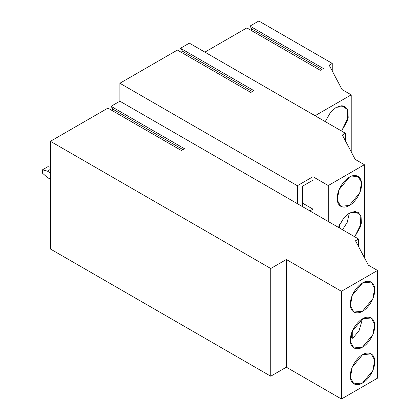 <?xml version="1.0" encoding="UTF-8"?>
<svg xmlns="http://www.w3.org/2000/svg" width="420" height="420" viewBox="0 0 420 420"><rect width="100%" height="100%" fill="white"/><g stroke="black" fill="none" stroke-linecap="round" stroke-linejoin="round"><path stroke-width="0.63" d="M341.429 291.302L377.533 270.454L368.356 265.156L355.504 240.776L358.565 239.006L119.884 101.21L111.032 106.318L184.469 148.717L181.367 150.512L107.924 108.108L50.421 141.309L270.743 268.511L286.346 259.502L341.429 291.302L286.346 259.502L270.743 268.511L50.421 141.309L107.924 108.108L181.367 150.512L184.469 148.717L111.032 106.318L113.153 109.337L111.599 110.229L113.153 109.337L182.921 149.615L113.153 109.337L111.032 106.318L119.884 101.21L297.365 203.674L297.365 185.724L119.884 83.26L119.884 101.21L119.884 83.26L297.365 185.724L312.968 176.715L328.267 185.551L364.376 164.703L355.199 159.401L342.347 135.02L345.403 133.256L189.347 43.155L180.495 48.263L253.932 90.662L250.829 92.458L177.387 50.059L119.884 83.26L177.387 50.059L250.829 92.458L253.932 90.662L180.495 48.263L182.611 51.282L252.383 91.56L182.611 51.282L180.495 48.263L189.347 43.155L345.403 133.256L342.347 135.02L355.199 159.401L364.376 164.703L364.376 257.607L364.376 164.703L328.267 185.551L328.267 221.519L328.267 185.551L312.968 176.715L312.968 180.18L302.563 186.186L302.563 206.677L302.563 186.186L312.968 180.18L312.968 176.715L297.365 185.724L297.365 203.674L358.565 239.006L355.504 240.776L368.356 265.156L377.533 270.454L341.429 291.302L341.429 399L341.429 291.302M336.226 107.32L330.713 112.019L325.227 121.606L330.713 112.019L336.226 107.32L342.085 105.662L347.634 109.741L347.351 120.923L341.596 131.056L348.196 117.485L347.897 110.45L344.878 106.465L336.226 107.32M351.22 94.847L342.038 89.549L329.185 65.168L332.246 63.399L258.809 21L249.953 26.108L323.395 68.513L320.292 70.303L246.85 27.904L204.892 52.127L246.85 27.904L320.292 70.303L323.395 68.513L249.953 26.108L252.073 29.127L250.525 30.025L252.073 29.127L321.841 69.405L252.073 29.127L249.953 26.108L258.809 21L332.246 63.399L332.246 70.97L332.246 63.399L329.185 65.168L342.038 89.549L351.22 94.847L351.22 151.856L351.22 94.847L315.11 115.694L351.22 94.847M299.749 106.895L315.11 115.694L299.749 106.895M349.382 177.172L339.077 189.635L337.234 200.03L340.73 206.299L349.382 205.443L359.688 192.985L361.536 182.584L358.04 176.316L349.382 177.172C352.963 174.541 361.457 173.875 361.625 184.244C361.457 194.796 352.963 203.941 349.382 205.443C345.802 208.078 337.312 208.74 337.144 198.377C337.312 187.819 345.802 178.673 349.382 177.172M309.907 210.919L312.968 209.15L302.563 203.144L312.968 209.15L312.968 212.683L312.968 209.15L309.907 210.919M362.539 282.928L352.233 295.386L350.39 305.786L353.887 312.055L362.539 311.194L372.85 298.736L374.693 288.341L371.196 282.072L362.539 282.928C366.119 280.292 374.614 279.631 374.782 289.994C374.614 300.552 366.119 309.697 362.539 311.194C358.964 313.829 350.469 314.491 350.301 304.127C350.469 293.57 358.964 284.429 362.539 282.928M345.403 140.826L345.403 133.256L345.403 140.826M339.591 228.055L339.591 224.38L339.591 228.055M342.515 229.74L347.209 222.374L349.382 213.071L343.87 217.77L338.383 227.357L343.87 217.77L349.382 213.071L347.209 222.374L342.515 229.74M354.753 236.806L361.358 223.235L361.053 216.206L358.04 212.216L349.382 213.071L355.241 211.417L360.791 215.497L360.507 226.679L354.753 236.806M42.467 169.822L47.36 171.134L50.421 169.365L47.36 171.134L50.421 172.898L47.36 171.134L42.467 169.822L47.974 166.64L42.467 169.822L42.467 173.15L42.467 169.822M50.421 167.297L47.974 166.64L50.421 167.297M50.421 249.008L50.421 141.309L50.421 249.008L270.743 376.21L270.743 268.511L270.743 376.21L286.346 367.201L286.346 259.502L286.346 367.201L341.429 399L377.533 378.152L377.533 270.454L377.533 378.152L341.429 399L286.346 367.201L270.743 376.21L50.421 249.008M181.062 52.175L182.611 51.282L181.062 52.175M47.36 177.492L42.467 173.15L47.36 177.492L50.421 179.261L47.36 177.492M358.565 246.582L358.565 239.006L358.565 246.582M362.539 354.727C366.119 352.091 374.614 351.43 374.782 361.793C374.614 372.351 366.119 381.497 362.539 382.993C358.964 385.628 350.469 386.29 350.301 375.926C350.469 365.369 358.964 356.223 362.539 354.727L352.233 367.185L350.39 377.585L353.887 383.854L362.539 382.993L372.85 370.534L374.693 360.134L371.196 353.871L362.539 354.727M362.539 318.827C366.119 316.192 374.614 315.53 374.782 325.894C374.614 336.452 366.119 345.597 362.539 347.093C358.964 349.729 350.469 350.39 350.301 340.027C350.469 329.469 358.964 320.329 362.539 318.827L352.233 331.286L350.39 341.686L353.887 347.954L362.539 347.093L372.85 334.635L374.693 324.24L371.196 317.971L362.539 318.827L359.042 330.74L352.748 338.331L359.042 330.74L362.539 318.827M352.748 330.136L352.748 338.331L352.748 330.136M350.548 337.06L352.748 338.331L350.548 337.06"/></g></svg>
